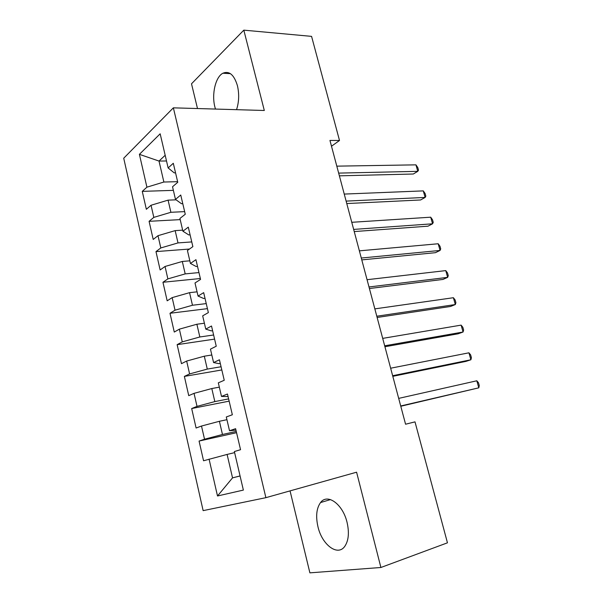 <?xml version="1.0" encoding="UTF-8"?>
<svg xmlns="http://www.w3.org/2000/svg" width="603" height="603" viewBox="0 0 603 603"><rect width="100%" height="100%" fill="white"/><g stroke="black" fill="none" stroke-linecap="round" stroke-linejoin="round"><path stroke-width="0.9" d="M347.064 522.394C342.79 504.025 327.369 493.05 320.562 502.548C316.5 508.208 315.625 516.236 317.932 526.638C321.904 544.637 337.627 556.773 344.795 546.333C348.624 540.62 349.378 532.637 347.064 522.394M236.542 109.678C239.029 101.982 239.323 93.993 237.439 85.724C234.115 74.787 229.268 70.619 222.891 73.227C215.512 76.92 211.525 94.219 214.872 106.927L215.467 109.068M290.051 490.887L309.889 572.85L380.9 567.491L447.456 542.813L415 421.866L405.57 424.218L329.954 140.439L339.504 140.491L311.57 36.368L243.816 30.15L191.513 83.802L197.498 108.54M123.721 158.22L203.136 510.635L265.885 497.671L173.363 107.839L123.721 158.22M166.511 160.978L159.011 161.061L139.406 154.338L146.913 187.171L142.27 191.37L146.348 209.294L151.044 205.254L153.818 217.381L149.084 221.316L153.207 239.451L158.001 235.683L160.805 247.954L155.973 251.609L160.149 269.956L165.041 266.473L167.875 278.887L162.946 282.264L167.174 300.822L172.157 297.626L175.028 310.191L170.001 313.274L174.275 332.057L179.362 329.155L182.272 341.871L177.139 344.652L181.465 363.662L186.659 361.054L189.598 373.928L184.367 376.408L188.739 395.643L194.038 393.352L197.015 406.377L191.679 408.54L196.103 428.009L201.508 426.035L204.523 439.218L199.073 441.064L203.558 460.767L227.097 454.428L232.539 477.87L240.077 475.963M139.406 154.338L160.164 133.798L168.139 167.951L174.222 172.873L175.548 172.85M240.069 475.933L232.539 477.87L217.502 495.983L243.371 490.088L234.371 451.541L240.544 449.695L235.607 428.68L229.517 430.746L226.298 416.967L232.343 414.758L227.467 394.015L221.505 396.435L218.324 382.837L224.241 380.274L219.432 359.787L213.59 362.561L210.455 349.129L216.251 346.22L211.502 326.004L205.774 329.11L202.676 315.844L208.359 312.603L203.671 292.636L198.063 296.073L195.003 282.973L200.565 279.408L195.937 259.689L190.442 263.451L187.42 250.509L192.87 246.627L188.294 227.15L182.913 231.22L179.928 218.444L185.264 214.253L180.749 195.018L175.481 199.389L172.533 186.772L177.757 182.272L173.302 163.277L168.139 167.951M217.502 495.983L209.075 459.117M236.255 431.431L222.469 434.492L219.402 421.286L226.932 419.696M204.523 439.218L222.469 434.492M201.508 426.035L219.402 421.286M228.612 398.892L214.834 401.59L211.804 388.543L219.334 387.149M197.015 406.377L214.834 401.59M194.038 393.352L211.804 388.543M229.517 430.746L235.946 430.112M221.067 366.752L207.289 369.089L204.296 356.2L211.826 354.994M189.598 373.928L207.289 369.089M186.659 361.054L204.296 356.2M221.505 396.435L228.07 396.555M213.613 334.989L199.834 336.979L196.88 324.241L204.402 323.231M182.272 341.871L199.834 336.979M179.362 329.155L196.88 324.241M213.59 362.561L218.964 363.639L220.283 363.413M206.241 303.603L192.47 305.246L189.553 292.659L197.068 291.837M175.028 310.191L192.47 305.246M172.157 297.626L189.553 292.659M205.774 329.11L211.276 330.866L212.603 330.678M198.96 272.579L185.196 273.898L182.31 261.461L189.824 260.813M167.875 278.887L185.196 273.898M165.041 266.473L182.31 261.461M198.063 296.073L203.686 298.5L205.012 298.342M191.762 241.924L178.006 242.911L175.156 230.625L182.664 230.15M160.805 247.954L178.006 242.911M158.001 235.683L175.156 230.625M190.442 263.451L196.186 266.518L197.513 266.398M184.654 211.623L170.898 212.294L168.079 200.143L176.084 199.834M153.818 217.381L170.898 212.294M151.044 205.254L168.079 200.143M182.913 231.22L188.777 234.929L190.103 234.838M177.621 181.676L163.873 182.031L159.011 161.061L165.177 155.28M146.913 187.171L163.873 182.031M175.481 199.389L181.458 203.716L182.777 203.663M173.363 107.839L264.31 110.485L243.816 30.15M380.9 567.491L356.592 472.202L265.885 497.671M331.499 146.227L339.504 140.491M234.627 452.634L227.097 454.428M142.27 191.37L173.37 190.36M149.084 221.316L180.207 219.62M155.973 251.609L189.5 249.031M162.946 282.264L200.354 278.518M170.001 313.274L207.424 308.646M177.139 344.652L214.585 339.12M184.367 376.408L221.821 369.948M191.679 408.54L229.14 401.138M199.073 441.064L236.549 432.69M339.383 175.827L413.319 174.011L417.773 171.342L338.66 173.106M415.942 164.853L417.781 167.559L418.505 170.144L417.773 171.342L415.942 164.853L336.806 166.149M346.77 203.55L420.615 199.97L425.13 197.437L346.122 201.108M423.283 190.887L425.1 193.51L425.839 196.118L425.13 197.437L423.283 190.887L344.245 194.076M354.232 231.567L427.979 226.185L432.562 223.803L353.659 229.411M430.7 217.193L432.494 219.726L433.24 222.356L432.562 223.803L430.7 217.193L351.768 222.303M361.785 259.893L435.419 252.68L440.069 250.441L361.287 258.031M438.185 243.755L439.964 246.205L440.718 248.866L440.069 250.441L438.185 243.755L359.373 250.848M369.413 288.52L442.934 279.438L447.66 277.357L368.998 286.968M445.753 270.604L447.509 272.955L448.27 275.639L447.66 277.357L445.753 270.604L367.061 279.702M377.124 317.472L450.531 306.467L455.325 304.545L376.792 316.221M453.396 297.716L455.137 299.977L455.906 302.698L455.325 304.545L453.396 297.716L374.832 308.879M384.925 346.74L458.197 333.783L463.066 332.012L384.676 345.805M461.122 325.123L462.84 327.286L463.617 330.029L463.066 332.012L461.122 325.123L382.694 338.381M392.809 376.332L465.953 361.385L470.89 359.772L392.643 375.722M468.93 352.808L470.619 354.873L471.403 357.647L470.89 359.772L468.93 352.808L390.646 368.214M400.784 406.264L478.797 387.827L400.709 405.977M476.815 380.787L478.488 382.754L479.279 385.558L478.797 387.827L476.815 380.787L398.681 398.387M330.512 499.585L320.562 502.548M230.421 73.656L222.891 73.227"/></g></svg>
